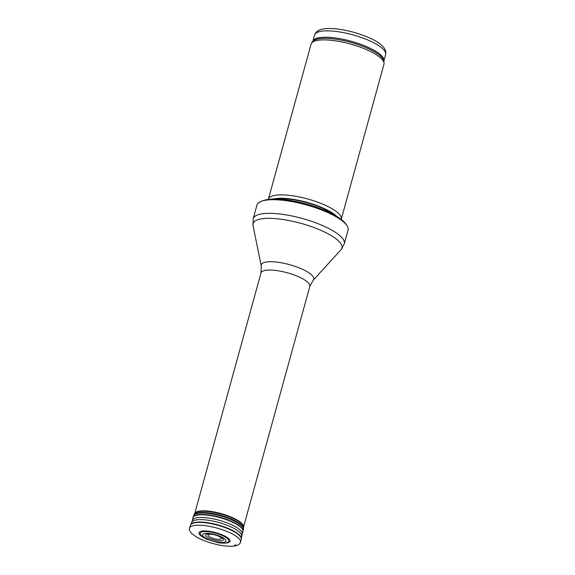 <?xml version="1.0" encoding="UTF-8"?>
<svg xmlns="http://www.w3.org/2000/svg" width="575" height="575" viewBox="0 0 575 575"><rect width="100%" height="100%" fill="white"/><g stroke="black" fill="none" stroke-linecap="round" stroke-linejoin="round"><path stroke-width="0.86" d="M268.345 199.36A37.792 10.609 15.4 0 1 268.396 199.144L311.075 44.182A37.792 10.609 15.4 0 1 311.585 43.147A37.792 10.609 15.4 0 1 350.333 43.988A37.792 10.609 15.4 0 1 384.043 63.106A37.792 10.609 15.4 0 1 383.949 64.256L341.262 219.219A37.792 10.609 15.4 0 1 341.198 219.427M268.396 199.144A37.792 10.609 15.4 0 1 307.647 198.957A37.792 10.609 15.4 0 1 341.262 219.219M256.96 205.074A47.243 13.261 15.4 0 1 258.132 203.169A47.243 13.261 15.4 0 1 306.029 204.837A47.243 13.261 15.4 0 1 348.019 227.93A47.243 13.261 15.4 0 1 348.048 230.165L344.296 243.807A47.243 13.261 15.4 0 0 302.27 218.471A47.243 13.261 15.4 0 0 253.201 218.716L256.96 205.074M194.832 513.331A25.322 7.108 15.4 0 1 221.109 513.604A25.322 7.108 15.4 0 1 243.57 526.829M204.535 531.566A14.849 4.169 -164.6 0 0 204.47 531.566A14.849 4.169 -164.6 0 0 200.165 533.916L202.371 536.784L206.633 539.257L218.299 542.735C227.204 543.957 228.038 541.93 228.455 541.707A14.849 4.169 -164.6 0 0 221.612 535.239A14.849 4.169 -164.6 0 0 204.535 531.566M206.202 533.341A12.061 3.385 15.4 0 1 225.608 539.925A12.061 3.385 15.4 0 1 211.039 540.45A12.061 3.385 15.4 0 1 206.202 533.341M208.272 533.967A9.171 2.573 -164.6 0 0 208.236 533.967A9.171 2.573 -164.6 0 0 208.028 533.974A9.171 2.573 -164.6 0 0 207.87 537.575A9.171 2.573 -164.6 0 0 219.966 540.91A9.171 2.573 -164.6 0 0 221.67 537.733A9.171 2.573 -164.6 0 0 208.272 533.967M314.575 35.039A36.85 10.343 15.4 0 1 352.849 34.845A36.85 10.343 15.4 0 1 385.624 54.603L383.87 60.986A36.85 10.343 15.4 0 0 351.095 41.227A36.85 10.343 15.4 0 0 312.822 41.414L314.575 35.039C315.732 31.841 318.356 29.878 322.438 29.145C329.238 27.672 339.43 28.649 353.014 32.078C366.994 36.132 376.611 40.609 381.886 45.518C385.034 48.264 386.278 51.297 385.624 54.603M312.822 41.414L312.771 41.537A37.073 10.408 15.4 0 1 350.779 42.363A37.073 10.408 15.4 0 1 383.848 61.115L383.87 60.986M273.341 199.051A36.901 10.357 15.4 0 1 306.734 202.278A36.901 10.357 15.4 0 1 337.065 216.603M275.209 199.043A36.85 10.343 15.4 0 1 335.462 215.639M261.273 265.909A27.205 7.64 15.4 0 1 289.548 264.658A27.205 7.64 15.4 0 1 313.195 280.212L309.839 286.357A25.322 7.108 15.4 0 0 287.313 272.78A25.322 7.108 15.4 0 0 261.014 272.909L261.273 265.909L252.993 225.465A46.108 12.945 15.4 0 1 300.926 223.344A46.108 12.945 15.4 0 1 341.011 249.715L344.296 243.807M202.997 537.244A16.1 4.521 15.4 0 1 203.643 530.926A16.1 4.521 15.4 0 1 203.744 530.919A16.1 4.521 15.4 0 1 226.205 536.863A16.1 4.521 15.4 0 1 224.315 543.116M197.297 525.227A26.457 7.425 15.4 0 1 225.795 530.991A26.457 7.425 15.4 0 1 240.551 542.168L240.055 543.317C237.921 545.553 234.614 546.53 230.144 546.25C225.069 546.164 219.355 545.265 213.009 543.562C206.504 541.765 200.991 539.58 196.463 536.992L191.676 533.528C187.996 528.957 189.743 528.562 189.542 528.116A26.457 7.425 15.4 0 1 197.297 525.227M235.901 544.942A26.457 7.425 15.4 0 1 234.485 545.129M189.542 528.116L190.462 525.291A26.321 7.389 15.4 0 1 198.167 522.416A26.321 7.389 15.4 0 1 198.174 522.416A26.321 7.389 15.4 0 1 226.528 528.152A26.321 7.389 15.4 0 1 241.205 539.271L243.592 527.21A25.465 7.152 15.4 0 0 228.757 516.594A25.465 7.152 15.4 0 0 201.904 511.276A25.465 7.152 15.4 0 0 201.875 511.276A25.465 7.152 15.4 0 0 194.587 513.719L197.096 511.649M190.462 525.291L190.677 524.731A26.285 7.382 15.4 0 1 198.296 522.071L198.296 522.071A26.285 7.382 15.4 0 1 226.255 527.656A26.285 7.382 15.4 0 1 241.306 538.682M190.677 524.731L191.791 522.258A25.868 7.259 15.4 0 1 199.273 519.642A25.868 7.259 15.4 0 1 199.288 519.642A25.868 7.259 15.4 0 1 226.802 525.14A25.868 7.259 15.4 0 1 241.615 535.986M191.791 522.258L192.352 520.526A25.76 7.231 15.4 0 1 199.942 517.493A25.76 7.231 15.4 0 1 199.963 517.493A25.76 7.231 15.4 0 1 228.059 523.236A25.76 7.231 15.4 0 1 242.025 534.204M192.352 520.526L192.905 517.867A25.932 7.281 15.4 0 1 200.553 514.819A25.932 7.281 15.4 0 1 200.567 514.819A25.932 7.281 15.4 0 1 228.857 520.598A25.932 7.281 15.4 0 1 242.909 531.638M192.905 517.867L193.063 517.292A25.94 7.281 15.4 0 1 200.646 514.452A25.94 7.281 15.4 0 1 200.661 514.452A25.94 7.281 15.4 0 1 228.606 520.102A25.94 7.281 15.4 0 1 243.067 531.063M193.063 517.292L193.516 515.883A25.868 7.259 15.4 0 1 201.085 513.058A25.868 7.259 15.4 0 1 201.099 513.058A25.868 7.259 15.4 0 1 228.972 518.693A25.868 7.259 15.4 0 1 243.397 529.625M193.516 515.883L193.912 514.963A25.789 7.238 15.4 0 1 201.3 512.49A25.789 7.238 15.4 0 1 201.322 512.49A25.789 7.238 15.4 0 1 228.512 517.881A25.789 7.238 15.4 0 1 243.527 528.626M215.819 535.174A6.807 1.912 15.4 0 1 220.663 539.098A6.807 1.912 15.4 0 1 210.874 537.503A6.807 1.912 15.4 0 1 210.026 534.232A6.807 1.912 15.4 0 1 210.098 534.225A6.807 1.912 15.4 0 1 214.367 534.772M312.771 41.537L311.585 43.147M383.848 61.115L384.043 63.106M258.132 203.169C264.665 198.497 275.964 197.699 292.035 200.768C304.067 202.946 315.402 206.332 326.047 210.924C338.84 216.523 346.164 222.194 348.019 227.93M252.993 225.465L253.201 218.716M313.195 280.212L341.011 249.715M261.014 272.909L194.76 513.425M309.839 286.357L243.584 526.872M240.551 542.168L241.205 539.271M193.912 514.963L194.587 513.719M242.492 524.148L243.592 527.21M208.028 533.974L208.222 533.967C213.102 534.117 217.58 535.375 221.67 537.733"/></g></svg>
